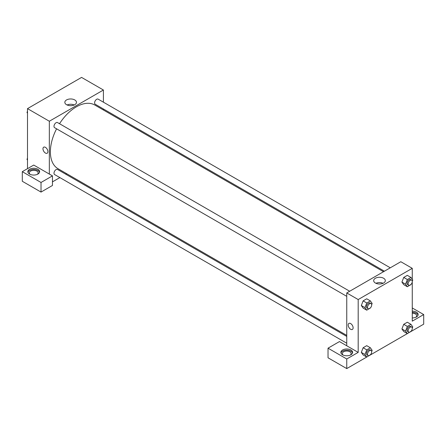 <?xml version="1.0" encoding="UTF-8"?>
<svg xmlns="http://www.w3.org/2000/svg" width="446" height="446" viewBox="0 0 446 446"><rect width="100%" height="100%" fill="white"/><g stroke="black" fill="none" stroke-linecap="round" stroke-linejoin="round"><path stroke-width="0.67" d="M27.501 168.666L27.501 108.629L81.573 77.409L103.411 90.014L103.411 102.179M103.411 108.975L103.411 110M74.766 99.949A5.815 3.356 180 0 1 76.472 102.324A5.815 3.356 180 0 1 70.658 105.68A5.815 3.356 180 0 1 64.837 102.324A5.815 3.356 180 0 1 68.428 99.218A5.815 3.356 180 0 1 74.766 99.949M49.339 174.068L33.74 165.065L22.3 171.665L41.021 182.475L52.455 175.869L49.339 174.068L49.339 121.234L27.501 108.629M49.339 121.234L103.411 90.014M74.214 104.977A5.815 3.356 0 0 0 67.095 104.977M43.691 147.18A3.496 2.018 -120 0 0 43.156 149.979A3.496 2.018 -120 0 0 45.436 153.056A3.496 2.018 60 0 1 43.156 149.979A3.496 2.018 60 0 1 43.691 147.18A3.496 2.018 60 0 1 47.187 149.198A3.496 2.018 60 0 1 47.187 153.229A3.496 2.018 60 0 1 45.436 153.056A3.496 2.018 -120 0 0 47.187 153.229M29.581 169.268A5.882 3.395 180 0 1 35.992 168.532A5.882 3.395 180 0 1 39.622 171.665A5.882 3.395 180 0 1 33.74 175.066A5.882 3.395 180 0 1 27.858 171.665A5.882 3.395 180 0 1 29.581 169.268M39.527 172.268A5.882 3.395 0 0 0 35.502 169.631A5.882 3.395 0 0 0 29.581 170.467A5.882 3.395 0 0 0 27.947 172.268M30.172 174.369A4.41 2.548 180 0 1 29.325 172.87A4.41 2.548 180 0 1 32.051 170.517A4.41 2.548 180 0 1 36.856 171.069A4.41 2.548 180 0 1 38.15 172.87A4.41 2.548 180 0 1 37.302 174.369M22.3 171.665L22.3 181.277L41.021 192.081L52.455 185.475L52.455 175.869M41.021 182.475L41.021 192.081M66.644 173.684L65.757 174.196M59.876 177.592L52.455 181.873M346.748 336.423L57.545 169.458A2.944 1.7 120 0 0 55.282 170.244A2.944 1.7 120 0 0 53.994 173.204A2.944 1.7 120 0 0 54.607 174.553L346.748 343.219M390.289 267.806L98.142 99.14A2.944 1.7 120 0 0 95.879 99.926A2.944 1.7 120 0 0 94.591 102.887A2.944 1.7 120 0 0 95.204 104.236L384.402 271.201M349.686 291.244L57.545 122.578A2.944 1.7 120 0 0 55.282 123.369A2.944 1.7 120 0 0 53.994 126.324A2.944 1.7 120 0 0 54.607 127.673L346.748 296.339M56.581 128.816A36.767 21.23 120 0 0 50.376 151.857A36.767 21.23 120 0 0 57.991 168.688L346.748 335.398M383.515 271.72L94.758 105.005A36.767 21.23 120 0 0 59.519 123.72M346.748 345.778L339.467 341.575L328.027 348.181L346.748 358.985L358.188 352.385L346.748 345.778L346.748 292.944L400.82 261.724L412.26 268.33L412.26 279.308M328.027 348.181L328.027 357.787L346.748 368.591L366.74 357.051L364.962 354.498L366.763 349.854L370.364 347.774L372.165 350.339L371.674 351.604M370.375 354.949L407.343 333.608M410.978 331.512L423.7 324.164L423.7 314.558L412.26 321.165L412.26 281.85M412.26 313.209A4.41 2.548 180 0 1 415.382 313.956A4.41 2.548 180 0 1 416.675 315.757A4.41 2.548 180 0 1 415.828 317.262M418.053 315.16A5.882 3.395 0 0 0 412.26 312.362M412.26 311.163A5.882 3.395 180 0 1 418.142 314.558A5.882 3.395 180 0 1 412.26 317.953M343.18 355.083A4.41 2.548 180 0 1 342.338 353.583A4.41 2.548 180 0 1 346.748 351.035A4.41 2.548 180 0 1 351.158 353.583A4.41 2.548 180 0 1 350.311 355.083M352.535 352.981A5.882 3.395 0 0 0 348.51 350.344A5.882 3.395 0 0 0 342.589 351.18A5.882 3.395 0 0 0 340.956 352.981M342.589 349.982A5.882 3.395 180 0 1 349.001 349.246A5.882 3.395 180 0 1 352.63 352.385A5.882 3.395 180 0 1 346.748 355.78A5.882 3.395 180 0 1 340.867 352.385A5.882 3.395 180 0 1 342.589 349.982M346.748 358.985L346.748 368.591M412.26 307.952L423.7 314.558M407.36 326.416L403.719 324.314L407.326 322.235L403.719 324.314L401.918 328.958L403.719 331.517L401.918 328.958L405.559 331.06L407.36 326.416L410.961 324.337L412.762 326.901L412.271 328.167M411.073 284.381L407.36 286.745L403.719 284.643L401.918 282.084M407.36 286.745L405.559 284.18L407.36 279.536L403.719 277.44L407.326 275.355L403.719 277.44L401.918 282.078L403.719 284.643M370.475 307.818L366.763 310.182L363.122 308.08L361.321 305.521L363.122 300.877L366.723 298.798L363.122 300.877L366.763 302.979L370.364 300.899L372.165 303.458L371.674 304.724M366.763 349.854L363.122 347.752L366.723 345.672L363.122 347.752L361.321 352.396L363.122 354.96L361.321 352.396L364.962 354.498M358.188 352.385L358.188 299.55L412.26 268.33M383.616 278.259A5.815 3.356 180 0 1 385.322 280.634A5.815 3.356 180 0 1 379.507 283.996A5.815 3.356 180 0 1 373.687 280.634A5.815 3.356 180 0 1 377.277 277.535A5.815 3.356 180 0 1 383.616 278.259M358.188 299.55L346.748 292.944M383.064 283.294A5.815 3.356 0 0 0 375.945 283.294M348.9 323.389A3.496 2.018 -120 0 0 348.365 326.188A3.496 2.018 -120 0 0 350.645 329.265A3.496 2.018 60 0 1 348.365 326.188A3.496 2.018 60 0 1 348.9 323.389A3.496 2.018 60 0 1 352.396 325.407A3.496 2.018 60 0 1 352.396 329.438A3.496 2.018 60 0 1 350.645 329.265A3.496 2.018 -120 0 0 352.396 329.438M366.763 310.182L364.962 307.617L366.763 302.979M371.078 303.592L370.035 302.99A2.944 1.7 120 0 0 367.766 303.782A2.944 1.7 120 0 0 366.484 306.742A2.944 1.7 120 0 0 367.091 308.086L368.134 308.688A2.944 1.7 120 0 0 371.078 306.987A2.944 1.7 120 0 0 371.078 303.592A2.944 1.7 120 0 0 368.809 304.378A2.944 1.7 120 0 0 367.526 307.339A2.944 1.7 120 0 0 368.134 308.688M363.122 308.08L361.321 305.516L364.962 307.617M370.364 300.899L366.723 298.798M407.36 279.536L410.961 277.457L412.762 280.021L412.271 281.287M411.675 280.155L410.632 279.553A2.944 1.7 120 0 0 408.369 280.344A2.944 1.7 120 0 0 407.081 283.299A2.944 1.7 120 0 0 407.694 284.648L408.731 285.25A2.944 1.7 120 0 0 411.675 283.55A2.944 1.7 120 0 0 411.675 280.155A2.944 1.7 120 0 0 409.406 280.941A2.944 1.7 120 0 0 408.123 283.901A2.944 1.7 120 0 0 408.731 285.25M405.559 284.18L401.918 282.078M410.961 277.457L407.326 275.355M370.475 354.693L366.763 357.062L363.122 354.96M371.078 350.472L370.035 349.87A2.944 1.7 120 0 0 367.766 350.656A2.944 1.7 120 0 0 366.484 353.617A2.944 1.7 120 0 0 367.091 354.966L368.134 355.568A2.944 1.7 120 0 0 371.078 353.868A2.944 1.7 120 0 0 371.078 350.472A2.944 1.7 120 0 0 368.809 351.258A2.944 1.7 120 0 0 367.526 354.219A2.944 1.7 120 0 0 368.134 355.568M370.364 347.774L366.723 345.672M411.073 331.255L407.36 333.619L405.559 331.06M411.675 327.035L410.632 326.433A2.944 1.7 120 0 0 408.369 327.219A2.944 1.7 120 0 0 407.081 330.179A2.944 1.7 120 0 0 407.694 331.529L408.731 332.125A2.944 1.7 120 0 0 411.675 330.43A2.944 1.7 120 0 0 411.675 327.035A2.944 1.7 120 0 0 409.406 327.821A2.944 1.7 120 0 0 408.123 330.781A2.944 1.7 120 0 0 408.731 332.125M407.36 333.619L403.719 331.517M410.961 324.337L407.326 322.235M27.501 113.212L26.994 112.498L27.501 111.199M28.784 107.887L32.419 105.786M27.501 112.788L26.994 112.498M69.381 84.445L72.999 82.337M27.501 160.092L26.994 159.373L27.501 158.079M27.501 159.668L26.994 159.373"/></g></svg>

